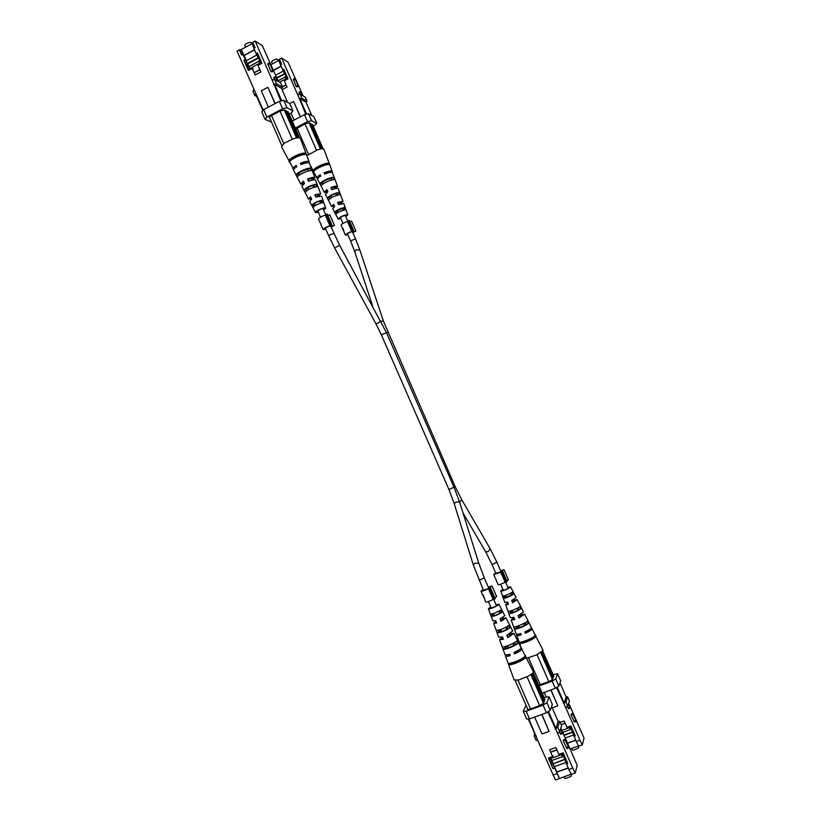 <?xml version="1.0" encoding="UTF-8"?>
<svg xmlns="http://www.w3.org/2000/svg" width="821" height="821" viewBox="0 0 821 821"><rect width="100%" height="100%" fill="white"/><g stroke="black" fill="none" stroke-linecap="round" stroke-linejoin="round"><path stroke-width="1.23" d="M516.204 651.474L514.746 652.469M525.512 631.985L526.908 630.959M306.038 102.338L307.023 101.188L305.279 97.196L303.093 95.934L288.007 62.16L281.644 58.075L297.664 94.682L300.024 94.148L301.789 98.192L299.429 98.736L297.664 94.682M303.093 95.934L300.671 91.357L302.241 95.431L300.024 94.148M296.207 86.441L297.079 86.964L298.772 86.061L297.91 85.538L296.207 86.441L293.292 79.288L294.996 78.385L298.772 86.061M300.671 91.357L298.967 92.26L299.614 94.241M273.496 70.37L281.059 66.306M273.424 70.206L280.987 66.142M270.981 64.633L278.801 60.415M279.633 59.707L278.719 60.19L280.433 64.869L287.237 79.278M285.339 74.927L286.108 74.516M282.609 69.847L283.789 69.221L288.007 78.857L284.312 80.827L287.032 87.047L282.065 89.694M305.823 114.365L299.429 98.736M281.644 58.075L279.438 59.266L281.613 64.243L280.433 64.869M300.496 116.767L293.61 101.506L300.322 116.849M295.776 129.164L305.207 123.735L309.26 122.74L312.678 124.997M304.458 114.694L308.511 113.719L313.827 116.592L316.844 123.478L311.57 120.697L307.516 121.682L304.458 114.694L292.235 121.077M295.293 128.055L307.516 121.682M308.511 113.719L311.57 120.697M316.844 123.478L313.294 126.403M311.785 115.494L305.966 102.184L299.891 98.736L306.633 114.17M299.08 98.92L299.891 98.736M307.023 101.188L301.789 98.192M289.197 114.109L291.045 113.144L294.103 120.102M293.61 101.506L289.731 103.559M297.91 85.538L294.996 78.385M278.093 60.282L277.806 59.615C277.652 58.045 270.437 60.918 271.833 62.406L272.459 63.843M285.944 79.965L285.041 77.03L278.042 80.776M285.041 77.03L286.252 79.801M284.805 73.941L276.903 78.169M276.698 77.697L284.661 73.674M283.809 72.084L284.446 73.541M275.61 75.214L283.276 71.099M285.585 79.144L284.107 79.935L284.466 80.745M282.424 86.954L286.129 84.984M284.364 80.807L284.107 79.935M283.943 79.832L279.448 82.223M282.362 86.8L286.067 84.83M329.734 198.754L329.036 197.297C330.576 195.583 333.234 194.249 337 193.304L337.688 195.049M325.834 164.939L325.67 164.518C320.765 165.565 317.44 167.268 315.685 169.608L313.222 170.86C312.052 169.023 323.997 162.927 328.154 163.256L328.616 164.539C324.5 164.231 312.709 170.245 313.838 172.061L313.222 170.86M336.774 213.296L335.953 211.602L342.839 208.185L343.589 210.104M322.715 184.191L322.13 182.991C323.792 180.959 326.799 179.44 331.15 178.434L331.766 179.994M340.92 218.827L338.16 219.063C340.171 216.775 343.342 215.297 347.663 214.62L343.845 203.629L338.591 204.552L337.585 202.356L338.919 204.419M338.067 202.51L341.474 201.822L340.961 203.475L343.045 201.402L338.119 188.378C337 188.091 334.917 188.563 331.858 189.784L330.853 187.588C334.003 186.326 336.148 185.844 337.308 186.131L335.892 188.481M330.853 187.588L332.289 189.61M331.489 187.824L335.584 187.003L334.363 188.881M337.626 186.418L332.31 172.379C330.925 172 328.39 172.564 324.695 174.073L324.121 172.81L325.229 173.847M324.911 173.128L329.95 172.389M319.215 177.1L320.498 175.458M327.856 191.601L326.101 191.467L327.158 190.082M334.383 205.917L332.977 205.804L333.829 204.696M345.733 216.436L346.739 215.081C343.291 215.615 340.746 216.795 339.124 218.632L340.828 218.591M331.15 178.434L333.244 177.377C329.508 177.285 319.318 182.436 320.057 184.037L322.13 182.991M333.244 177.377L334.055 179.625C330.381 179.563 320.477 184.571 321.144 186.141L320.057 184.037M337 193.304L338.673 192.463C333.11 193.735 329.344 195.624 327.374 198.128L329.036 197.297M338.673 192.463L339.484 194.71C334.075 195.962 330.411 197.799 328.462 200.221L327.374 198.128M342.839 208.185L344.081 207.559C339.596 208.698 336.477 210.248 334.711 212.218L335.953 211.602M344.081 207.559L344.892 209.817C340.561 210.925 337.534 212.423 335.81 214.322L334.711 212.218M337.585 202.356L343.045 201.402M324.121 172.81C327.866 171.281 330.442 170.706 331.848 171.096L331.982 172.287M306.941 155.662L317.265 149.915C320.467 148.868 322.653 148.57 323.833 149.032L332.218 171.445M317.758 178.537L316.978 178.136C316.732 177.408 317.799 176.289 320.2 174.801L320.775 176.063C318.415 177.531 317.358 178.619 317.604 179.337L324.295 192.268L326.922 189.569L327.928 191.765L325.383 194.372L331.612 206.41L333.654 204.316L334.66 206.512L332.7 208.524L338.16 219.063M326.984 192.381L324.295 192.268M334.558 206.287L331.612 206.41M347.878 214.794L345.836 216.672M337.39 212.311L337.995 212.126M342.901 209.981L343.424 209.673M329.467 163.831L329.929 165.103M337.595 212.731L337.246 212.003L337.872 211.849M342.778 209.694L343.291 209.355M330.565 198.189L331.581 197.461M336.487 195.306L337.513 194.608M308.963 153.968L308.08 154.625M317.265 149.915L315.952 150.376M309.004 122.801L320.477 149.042M321.565 148.868L310.389 123.335M296.997 128.014L308.45 154.235M316.465 150.12L304.981 123.848M323.105 148.847L312.401 124.371M321.955 148.837L310.923 123.602M325.67 164.518L328.154 163.256M567.732 706.214L565.679 707.528L563.853 703.361L565.905 702.037L567.732 706.214L568.44 703.977L569.825 707.158L567.988 707.835L568.625 708.718L570.462 708.051L569.825 707.158M582.335 744.863L578.651 746.166L576.28 741.517L579.965 740.203L582.335 744.863L584.029 738.11L568.707 703.094L569.394 700.908L567.598 696.793L566.1 696.834M571.057 714.845L574.474 722.111L576.321 721.443L572.894 714.178L571.057 714.845L571.324 713.952L573.161 713.285L576.321 721.443M567.383 706.44L567.988 707.835M579.965 740.203L565.679 707.528M570.041 748.998L578.559 745.981M576.28 741.517L570.113 726.246M572.124 730.834L572.955 730.536M567.527 743.231L575.747 740.306M574.023 736.365L575.305 735.914L570.954 725.949L566.952 727.385L564.15 720.961L560.138 722.408M555.294 688.326L552.153 681.132L555.725 678.905L557.613 673.815L560.712 680.896L558.865 686.089L555.294 688.326L542.188 693.16M563.853 703.361L556.505 687.567M550.86 689.958L557.787 705.814L551.045 689.897M553.077 674.646L557.613 673.815M555.725 678.905L558.865 686.089M552.153 681.132L539.048 685.987M553.59 675.827L552.677 679.378L549.105 681.584L538.638 685.063M557.213 687.126L564.181 703.043L563.463 703.494M560.004 682.887L566.151 696.957L564.181 703.043M565.905 702.037L567.598 696.793M544.19 692.421L546.17 696.967L544.169 697.706M557.787 705.814L552.194 707.856M567.465 743.087L575.685 740.162M568.707 703.104L570.462 708.051M572.894 714.178L573.161 713.285M572.401 749.932L572.37 750.076C571.98 750.917 579.318 748.003 578.651 747.715L578.559 747.5M561.092 724.604L565.105 723.157M567.116 727.324L567.516 728.227L569.107 727.652L568.717 726.749M569.045 726.626L570.359 729.623L562.765 732.353M563.945 735.041L572.514 731.973M572.596 732.219L564.13 735.452M573.191 733.943L572.535 732.445M573.571 735.041L565.248 738.017M570.359 729.623L569.107 727.652M567.003 727.365L567.516 728.227M561.154 724.738L565.166 723.291M567.465 728.401L561.913 730.392M510.949 610.916L511.298 611.809L512.386 611.142M518.564 608.648L517.343 608.977M504.946 595.615L505.397 596.764L505.952 596.426M511.524 594.096L510.919 594.26M516.984 626.249L517.22 626.864L518.821 625.848M525.584 623.221L523.777 623.693M514.008 599.299L514.1 600.397L513.679 599.474M514.1 600.397L515.783 600.479L512.622 602.758L517.199 599.658L523.562 611.953L518.051 615.709L519.005 617.987L524.67 614.108L531.464 627.747C530.715 628.865 528.519 630.261 524.855 631.944L525.399 633.248C529.114 631.534 531.341 630.118 532.1 628.989L543.102 650.345L536.534 654.932L526.764 658.185M524.67 614.108L520.668 615.062L520.422 614.529M520.668 615.062L522.803 615.165L519.005 617.987M529.617 629.399L525.399 633.248M514.685 619.178L513.002 619.198L514.182 617.967M508.363 604.082L507.029 604.102L507.973 603.127M502.945 589.54L501.682 590.617C504.063 590.422 506.67 589.345 509.513 587.364L507.901 587.374M518.39 608.289L517.209 608.669M512.253 610.834L511.155 611.44M511.411 593.86L510.826 594.055M505.859 596.21L505.305 596.518M535.949 635.926L535.313 634.695M507.83 587.2L510.477 586.984C509.831 588.247 500.748 592.013 500.707 591.038L502.873 589.365M512.622 602.758L511.678 600.49L516.091 597.514L510.529 586.758M514.336 600.018L517.199 599.658M531.033 628.291L532.141 628.568M500.707 591.038L504.823 602.419L507.542 602.111L508.486 604.369L505.644 604.697L510.354 617.71L513.905 617.32L514.859 619.588L511.175 619.988L516.235 633.986C516.542 634.5 518.03 634.356 520.699 633.535L521.243 634.838C518.533 635.67 517.025 635.813 516.707 635.29L517.261 634.284M511.175 619.988L514.008 617.566M505.644 604.697L507.85 602.84M514.398 628.845C514.921 630.138 525.697 625.992 528.334 623.478L527.205 621.312C524.598 623.765 514.12 627.798 513.577 626.577L514.398 628.845L516.594 628.003C519.129 627.932 522.31 626.7 526.117 624.329L525.307 622.636M508.897 613.574C511.965 613.513 515.937 611.963 520.791 608.946L519.672 606.781C514.941 609.705 511.073 611.214 508.076 611.306L508.897 613.574L510.641 612.897C512.889 612.723 515.691 611.635 519.036 609.634L518.143 607.786M503.417 598.304C505.982 598.099 509.256 596.816 513.248 594.435L512.119 592.28C508.261 594.558 505.089 595.81 502.606 596.025L503.417 598.304L511.935 594.948L510.99 592.998M519.549 643.141C519.939 644.875 532.613 640.041 535.384 637.096L534.738 635.865C531.987 638.759 519.477 643.531 519.088 641.848L519.549 643.141L522.166 642.145C524.988 642.186 528.519 640.842 532.757 638.102L532.47 637.517M521.017 634.305L519.036 634.007M525.389 631.698L525.758 632.56M518.482 615.514L519.303 617.454M511.996 600.336L512.868 602.368M503.981 595.892L504.72 597.791M509.974 611.183L510.641 612.897M515.999 626.515L516.594 628.003M536.534 654.932L537.786 654.296M553.826 676.35L542.702 650.93M541.881 651.71L553.282 677.777M528.016 657.99L529.093 657.744M528.55 657.949L540.3 684.858M548.859 681.676L537.078 654.727M540.68 652.592L552.451 679.511M541.573 651.956L553.087 678.279M532.757 638.102L535.384 637.096M511.935 594.948L513.248 594.435M519.036 609.634L520.791 608.946M526.117 624.329L528.334 623.478M331.263 225.139L331.715 226.175L334.445 225.344L329.837 214.804L327.784 215.41M331.817 224.646L330.617 225.016L325.968 214.384L327.179 214.024L331.817 224.646L330.463 225.847C327.107 226.894 325.116 227.961 324.49 229.049L325.752 229.1M330.986 226.822L331.715 226.175M325.968 214.384L325.249 215.04C321.155 216.57 318.928 217.904 318.548 219.053L323.166 229.634L325.896 229.428M325.249 215.04L329.888 225.662C325.793 227.191 323.556 228.515 323.166 229.634M331.13 227.15L334.445 225.344M330.617 225.016L329.888 225.662M320.621 223.24L321.257 225.19M353.009 230.947L353.399 231.84L355.924 231.06L351.593 221.147L349.787 221.701M353.615 230.444L352.496 230.783L348.135 220.808L349.253 220.469L353.615 230.444L352.291 231.553C349.141 232.548 347.262 233.554 346.636 234.56L347.806 234.57M352.712 232.415L353.399 231.84M348.135 220.808L347.427 221.413C343.568 222.871 341.444 224.123 341.054 225.17L343.876 230.999M343.147 228.515L342.49 228.474M347.427 221.413L351.788 231.389C347.93 232.846 345.795 234.088 345.395 235.104L347.93 234.857M352.845 232.702L355.924 231.06M352.496 230.783L351.788 231.389M343.476 229.275L342.737 229.028L343.619 231.04L343.178 229.418M488.485 587.467L489.429 587.292L489.768 588.041M490.476 587.918L489.367 588.513L494.098 599.351L495.207 598.735L490.476 587.918L482.317 590.597L483.21 589.776M489.367 588.513L488.423 588.688C484.452 590.607 481.978 591.438 480.983 591.192L483.107 589.54M480.983 591.192L482.543 594.763L483.22 594.856L485.683 601.957C486.699 602.255 489.183 601.434 493.144 599.504L488.423 588.688M488.382 587.231L491.943 585.927L496.643 596.662L494.755 597.709M489.429 587.292L491.943 585.927M494.098 599.351L493.144 599.504M483.805 596.179L482.81 595.369L483.302 595.04M482.81 595.369L483.867 597.657M483.846 597.678L483.477 596.313M500.779 571.077L501.929 571.56M502.688 571.406L501.662 571.96L506.105 582.12L507.132 581.555L502.688 571.406L495.822 573.243M501.662 571.96L493.719 574.536L495.73 573.027M500.759 572.145L505.192 582.284C501.446 584.1 499.096 584.88 498.142 584.644L493.719 574.536M500.687 570.872L503.991 569.651L508.404 579.729L506.731 580.642M501.652 570.903L503.991 569.651M506.105 582.12L505.192 582.284M495.515 578.569L496.397 580.406M550.686 758.347L559.317 778.595L555.417 779.95L537.724 740.326L536.041 740.285L534.112 735.862L534.83 733.933M559.706 731.788L557.5 733.225L555.56 728.771L557.767 727.334L559.706 731.788L560.507 729.243L561.995 732.64L560.035 733.348L560.712 734.272L562.672 733.574L561.995 732.64M562.672 733.574L560.815 728.258L561.605 725.754L559.686 721.372L558.095 721.372M563.298 740.819L566.942 748.547L568.902 747.849L565.259 740.121L563.298 740.819L563.606 739.813L565.556 739.116L568.902 747.849M559.429 731.963L560.035 733.348M572.73 768.087L575.275 773.023L571.354 774.388L568.809 769.462L572.73 768.087L557.5 733.225M575.275 773.023L577.194 765.357L560.887 728.032M559.317 778.595L571.242 774.172M568.809 769.462L562.272 753.165M564.396 758.019L565.248 757.711M559.399 778.308L556.71 772.161L568.224 768.128M552.389 762.257L551.035 762.73L553.026 768.682L548.397 758.081L552.625 756.582L549.639 749.737L555.889 747.51L558.875 754.366L563.134 752.857L567.773 763.489L566.408 763.971M549.588 759.415L551.035 762.73M544.754 699.04L543.687 703.084L539.859 705.506L530.079 709.087L527.472 709.539L527.451 708.554M546.437 712.761L543.081 705.085L546.909 702.663L549.054 696.885L552.348 704.428L550.255 710.329L546.437 712.761L529.514 718.929L526.641 718.939L523.316 711.314L526.025 705.29M555.56 728.771L547.73 711.94M541.727 714.475L549.105 731.378L541.932 714.403M528.857 718.929L537.724 740.326M552.872 775.045L556.771 773.68M554.38 768.199L553.026 768.682M546.909 702.663L550.255 710.329M543.081 705.085L526.179 711.273L529.514 718.929M549.054 696.885L546.15 696.978M523.316 711.314L526.179 711.273M548.5 711.448L555.909 728.422L555.15 728.915M551.609 706.522L558.157 721.515L555.909 728.422M536.195 735.749L535.61 735.739L528.283 718.929M557.767 727.334L559.686 721.372M534.112 735.862L535.785 735.893M534.625 717.072L541.983 733.933L549.105 731.378M550.819 758.306L553.087 763.499M554.421 766.568L556.771 771.956L568.153 767.963M552.943 755.577L552.625 756.582M565.259 740.121L565.556 739.116M564.766 778.123L564.725 778.308C564.366 779.273 572.104 776.173 571.406 775.804L570.872 774.306M553.108 757.485L550.193 758.522L549.783 760.359M550.85 751.974L556.895 749.83M559.07 754.294L559.481 755.238L561.184 754.632L560.774 753.688M561.154 753.555L562.518 756.705L551.774 760.503M564.899 759.507L552.954 763.941L564.797 759.209M565.505 761.303L564.827 759.753M565.926 762.524L554.144 766.67L552.954 763.941M562.518 756.705L561.184 754.632M558.947 754.345L559.481 755.238M550.788 752.18L556.966 749.984M559.419 755.433L553.18 757.65L552.666 756.469M499.394 630.005L499.732 630.846L500.831 630.148M507.347 627.501L506.105 627.829M493 613.677L493.442 614.816L493.985 614.467M499.866 611.994L499.271 612.158M505.828 646.363L506.034 646.886L507.676 645.819M514.829 643.017L512.951 643.5M502.668 617.566L502.709 618.675L502.308 617.772M502.709 618.675L504.453 618.839L501.036 621.353L505.972 617.936L512.735 631.041L506.803 635.187L507.819 637.609L513.925 633.33L521.15 647.923C520.319 649.185 517.948 650.714 514.038 652.51L514.623 653.906C518.585 652.079 520.986 650.519 521.828 649.247L533.537 672.03C532.932 673.189 531.023 674.636 527.811 676.371L518.554 680.014L514.11 679.911L505.449 655.948L505.941 654.922M513.925 633.33L509.502 633.833M509.708 634.294L511.935 634.489L507.819 637.609M519.293 649.657L514.623 653.906M503.211 638.83L501.508 638.779L502.657 637.496M496.5 622.718L495.145 622.687L496.069 621.671M490.784 607.14L489.46 608.32C491.974 608.176 494.745 607.017 497.783 604.861L496.058 604.82M518.462 642.135L517.271 639.836M507.152 627.09L505.962 627.48M500.677 629.799L499.558 630.425M499.732 611.727L499.158 611.912M493.883 614.231L493.339 614.539M525.943 656.605L525.266 655.291M495.976 604.625L498.809 604.461C498.06 605.888 488.485 609.87 488.423 608.772L490.701 606.935M501.036 621.353L500.03 618.942L504.792 615.647L498.87 604.194M502.975 618.244L505.972 617.936M520.801 648.395L521.879 648.734M488.423 608.772L492.795 620.902L495.638 620.645L496.643 623.057L493.678 623.334L498.686 637.199L502.401 636.88L503.417 639.302L499.558 639.631L502.462 637.034M493.678 623.334L495.925 621.333M499.558 639.631L504.956 654.553C505.284 655.137 506.844 655.014 509.625 654.193L510.2 655.579C507.378 656.42 505.798 656.543 505.449 655.948M502.975 649.062C503.458 650.581 514.921 646.209 517.794 643.407L516.594 641.098C513.751 643.828 502.616 648.087 502.103 646.64L502.975 649.062L505.315 648.169C507.973 648.19 511.35 646.897 515.444 644.3L514.582 642.525M497.126 632.786C500.328 632.847 504.535 631.216 509.769 627.911L508.568 625.602C503.478 628.804 499.373 630.395 496.253 630.364L497.126 632.786L498.983 632.078C501.333 631.965 504.299 630.815 507.901 628.629L506.957 626.69M491.286 616.52C493.955 616.397 497.444 615.032 501.734 612.435L500.533 610.136C496.387 612.63 493.011 613.944 490.424 614.087L491.286 616.52L492.672 615.976C494.704 615.771 497.259 614.775 500.338 612.979L499.332 610.906M508.476 664.302C508.794 666.313 522.279 661.223 525.296 657.939L524.619 656.615C521.602 659.858 508.302 664.887 507.973 662.916L508.476 664.302L511.247 663.245C514.203 663.399 517.948 661.983 522.505 658.996L522.218 658.401M509.944 654.963L507.881 654.665M514.644 652.233L515.024 653.126M507.296 634.961L508.158 637.004M500.4 618.767L501.313 620.912M491.892 613.985L492.672 615.976M498.285 630.302L498.983 632.078M504.71 646.65L505.315 648.169M526.466 677.058L527.811 676.371M545 699.625L533.188 672.573M544.405 701.206L532.285 673.477L544.395 701.237M527.821 709.406L515.188 680.445M517.425 680.26L518.554 680.014M517.979 680.229L530.51 708.933M539.613 705.598L527.051 676.843M530.92 674.523L543.461 703.238M531.926 673.784L544.169 701.811M522.505 658.996L525.296 657.939M500.338 612.979L501.734 612.435M507.901 628.629L509.769 627.911M515.444 644.3L517.794 643.407M249.728 68.728L242.842 54.309L241.6 54.986L239.835 50.03L236.971 50.974L263.243 110.147M256.716 96.468L254.736 95.452L252.868 91.162L253.905 89.797M281.511 88.432L282.527 87.18L280.669 82.931L278.196 81.505L275.569 76.61L273.762 77.574L274.388 79.545M272.161 80.037L274.707 79.483L276.585 83.783L274.04 84.347L255.126 41.05L252.786 42.333L255.105 47.628L253.853 48.306L256.162 53.601L257.414 52.924L261.899 63.196L257.999 65.3L260.883 71.93L255.146 75.019L252.263 68.4L248.373 70.503L243.899 60.261L245.14 59.594M275.569 76.61L277.221 80.94L274.707 79.483M270.817 71.376L271.802 71.961L273.598 70.996L272.623 70.411L270.817 71.376L267.738 63.771L269.534 62.807L273.598 70.996M255.126 41.05L262.34 45.678L278.411 81.628M269.893 118.316L269.114 117.475L271.146 115.771L280.228 110.989L284.589 109.963L288.499 112.518M246.362 60.682L244.135 55.561L254.551 49.896M249.851 68.666L247.685 63.71M248.106 65.003L246.864 65.68L243.899 60.261M248.25 68.851L246.864 65.68M242.842 54.309L241.076 49.352L243.929 55.448L254.469 49.712M241.343 49.517L252.16 43.605M256.162 53.601L261.109 63.617M259.118 59.04L259.898 58.609M241.6 54.986L239.291 49.701M280.844 100.973L274.04 84.347M275.189 103.528L267.862 87.303L274.994 103.631M241.076 49.352L239.835 50.03M253.853 48.306L252.068 43.349L253.012 42.825M279.356 101.322L283.738 100.316L289.762 103.569L292.964 110.897L286.981 107.746L282.609 108.772L279.356 101.322L263.664 109.624L266.907 117.044L282.609 108.772M271.587 122.196L265.06 119.302L261.827 111.902L263.664 109.624M283.738 100.316L286.981 107.746M291.045 113.144L292.964 110.897M266.907 117.044L265.06 119.302M287.617 102.42L281.439 88.268L274.542 84.358L281.716 100.778M262.874 110.599L255.793 94.364L256.162 93.892M273.67 84.553L274.542 84.358M282.527 87.18L276.585 83.783M255.783 94.097L254.736 95.452M267.862 87.303L261.294 90.813L268.405 107.11M253.237 68.964L252.263 68.4M272.623 70.411L269.534 62.807M251.831 43.78L251.318 42.877C251.103 41.173 243.468 44.149 244.966 45.832L245.561 47.208M259.734 64.366L258.82 61.288L248.958 66.634M258.82 61.288L260.083 64.171M258.553 58.004L247.85 63.802L247.254 63.463L258.389 57.696M256.901 54.956L246.105 60.816L247.254 63.463M257.486 56.044L258.153 57.552M247.726 68.143L249.646 69.816M251.955 67.527L249.276 68.974M259.364 63.525L257.804 64.366L258.174 65.208M254.387 72.751L259.939 69.754M258.061 65.27L257.804 64.366M257.609 64.254L251.883 67.353L252.365 68.461M254.192 72.638L259.857 69.58M306.469 190.883L305.751 189.384C307.311 187.527 310.122 186.11 314.197 185.115L314.915 186.962M302.292 154.871L302.138 154.481C297.099 155.467 293.579 157.232 291.588 159.777M313.961 206.379L313.109 204.624C314.546 203.095 316.978 201.874 320.406 200.96L321.196 202.992M298.998 175.366L298.413 174.165C300.076 171.958 303.257 170.337 307.967 169.29L308.614 170.922M318.445 212.362L315.469 212.547C314.556 211.459 323.885 207.097 325.568 207.826L321.555 196.157L315.818 197.081L314.751 194.731L316.198 196.927M315.295 194.916L318.989 194.208L318.035 195.829L318.569 196.014L320.693 193.787L315.418 179.891C314.166 179.563 311.898 180.056 308.634 181.349L307.567 179.009C310.923 177.664 313.253 177.162 314.556 177.5L313.406 179.891M307.567 179.009L309.127 181.154M308.286 179.276L312.729 178.434L311.775 180.261M314.946 177.839L309.24 162.856C307.68 162.414 304.93 162.999 300.999 164.6L300.383 163.266L301.605 164.354M301.276 163.625L306.715 162.825M295.303 167.782L296.576 166.15M304.437 183.391L302.651 183.175L303.678 181.708M311.395 198.62L309.958 198.446L310.779 197.266M323.556 209.827L324.593 208.318C320.867 208.842 318.168 210.104 316.495 212.095L318.332 212.095M307.967 169.29L310.184 168.161C306.069 168.007 295.273 173.518 296.217 175.284L298.413 174.165M310.184 168.161L311.046 170.552C307.003 170.44 296.504 175.797 297.376 177.521L296.217 175.284M314.197 185.115L315.962 184.222C309.938 185.546 305.946 187.557 303.996 190.277L305.751 189.384M315.962 184.222L316.824 186.613C310.974 187.917 307.085 189.877 305.155 192.514L303.996 190.277M320.406 200.96L321.719 200.303C316.865 201.484 313.56 203.136 311.795 205.281L313.109 204.624M321.719 200.303L322.581 202.695C317.891 203.854 314.689 205.455 312.965 207.518L311.795 205.281M302.138 154.481L304.765 153.127C300.178 152.696 287.514 159.223 288.951 161.265L291.106 160.157M304.765 153.127L305.258 154.492C300.712 154.091 288.222 160.526 289.618 162.537L288.951 161.265M314.751 194.731L320.693 193.787M300.383 163.266C304.375 161.634 307.167 161.049 308.737 161.491L309.035 162.784M293.713 169.424L281.531 146.908L284.261 143.213L293.066 138.872C296.504 137.774 298.885 137.487 300.209 138L309.199 161.911M292.943 168.972C292.656 168.161 293.754 166.971 296.227 165.39L296.833 166.735C294.4 168.284 293.323 169.454 293.61 170.255L300.722 184.027L303.411 181.123L304.478 183.463L301.882 186.264L308.511 199.082L310.584 196.835L311.652 199.175L309.671 201.33L315.469 212.547M303.267 184.294L300.722 184.027M311.59 199.041L308.511 199.082M325.834 208.041L323.679 210.084M311.662 168.746L312.514 171.127M314.741 205.414L315.336 205.24M314.895 205.732L314.576 205.065L315.202 204.922M307.403 190.226L308.347 189.661M313.899 187.25L314.782 186.624M284.261 143.213L283.348 143.911M293.066 138.872L291.671 139.365M284.333 110.024L296.535 137.959M297.777 137.784L285.913 110.65M271.535 115.566L283.717 143.49M292.214 139.088L279.992 111.112M281.777 145.574L269.442 117.3M299.552 137.805L288.192 111.83M286.55 110.968L298.249 137.754L286.519 110.958M448.902 489.46L454.229 503.673L455.932 502.124L459.575 502.011L454.013 487.233L448.902 489.46L381.365 334.855L386.455 332.638L339.648 245.263L330.535 225.785M381.365 334.855L375.874 323.638L378.05 323.217L380.77 320.97M375.874 323.638L334.64 247.983L339.648 245.263M334.64 247.983L328.708 235.873L330.483 234.539L333.942 233.595M459.575 502.011L478.735 563.062L475.041 563.298L473.255 564.766L483.528 590.504M478.735 563.062L484.318 577.933L479.043 580.242M453.951 487.089L455.091 486.463L383.53 321.411L380.8 321.042M387.84 332.577L386.568 332.895M352.322 231.522L355.514 238.808L350.598 240.964L354.713 251.626L356.201 249.779L359.824 249.953L383.53 321.411M493.944 563.74L496.859 562.118L490.24 548.91L487.961 551.804L485.56 551.63L491.902 564.273L493.944 563.74M459.647 502.267L461.669 499.589L490.24 548.91M300.886 92.342L299.183 93.245M295.201 79.35L293.497 80.263M575.695 720.561L573.848 721.228M568.235 746.936L566.274 747.623M549.783 757.588L550.193 758.522M275.784 77.646L273.978 78.611M269.74 63.822L267.944 64.797M328.708 235.873L325.311 228.105M320.539 217.155L317.737 210.74M315.418 205.424L314.525 203.382M308.501 189.579L307.659 187.67M454.229 503.673L473.255 564.766M488.351 601.557L491.235 608.156M493.565 613.492L494.499 615.647M500.594 629.615L501.498 631.667M507.655 645.768L508.497 647.707M484.318 577.933L488.813 588.216M493.698 599.412L496.51 605.847M498.84 611.183L499.784 613.338M501.836 618.039L502.75 620.142M505.88 627.295L506.773 629.348M508.876 634.171L509.749 636.172M512.93 643.459L513.782 645.388M454.013 487.233L386.455 332.638M325.67 214.661L322.971 208.462M320.642 203.146L319.759 201.114M317.696 196.404L316.834 194.423M313.725 187.301L312.893 185.392M347.776 221.116L345.21 215.246M343.034 210.268L342.183 208.339M340.263 203.936L339.442 202.058M336.528 195.398L335.738 193.582M496.859 562.118L501.067 571.734M505.644 582.202L508.302 588.277M510.477 593.265L511.37 595.297M513.289 599.689L514.162 601.69M517.086 608.371L517.928 610.321M519.898 614.816L520.73 616.715M523.706 623.519L524.506 625.356M491.902 564.273L496.1 573.879M500.625 584.234L503.335 590.443M505.52 595.43L506.403 597.462M512.119 610.537L512.971 612.476M518.739 625.674L519.549 627.521M462.962 512.807L485.56 551.63M461.669 499.589L455.091 486.463M350.598 240.964L347.427 233.698M342.942 223.435L340.294 217.391M338.129 212.413L337.277 210.484M331.622 197.553L330.832 195.737M355.514 238.808L359.824 249.953M372.652 306.038L354.713 251.626M278.032 59.912L278.36 60.662M316.978 178.136L310.605 165.821M321.986 148.837L310.954 123.622M578.682 747.572L578.066 746.156M572.37 750.076L571.642 748.434M516.707 635.29L520.842 646.732M521.222 647.759L521.468 648.467M541.901 651.689L553.292 677.746M320.549 223.651L321.083 224.872M343.866 231.604L345.395 235.104M495.627 578.897L496.161 580.129M564.725 778.308L564.017 776.697"/></g></svg>
